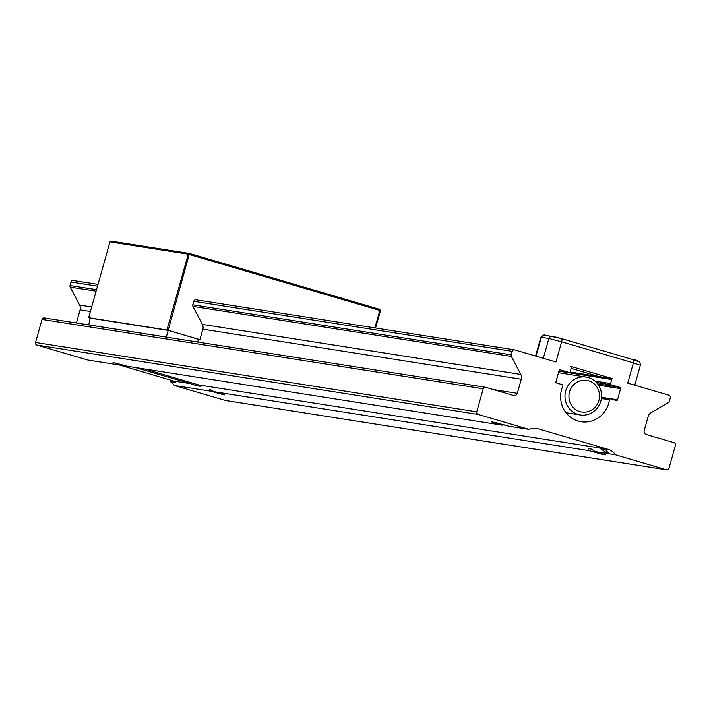 <?xml version="1.0" encoding="UTF-8"?>
<svg xmlns="http://www.w3.org/2000/svg" width="711" height="711" viewBox="0 0 711 711"><rect width="100%" height="100%" fill="white"/><g stroke="black" fill="none" stroke-linecap="round" stroke-linejoin="round"><path stroke-width="1.07" d="M375.586 328.002L380.456 310.689L379.781 309.392L189.473 253.445L111.209 241.145L109.965 241.873L188.228 254.174L166.925 329.993L88.653 317.693L109.965 241.873M166.925 329.993L168.196 330.322L189.473 253.445L188.228 254.174L379.807 310.449L379.781 309.392M374.91 327.895L379.807 310.449L380.456 310.689M88.653 317.693L90.235 318.199M168.196 330.322L199.915 339.645L202.857 329.166L521.287 379.221A6.301 6.008 98.9 0 0 520.808 374.439L511.396 356.451A2.097 2 98.9 0 1 511.236 354.851L512.222 351.35L193.783 301.295L192.797 304.806L511.236 354.851M520.808 374.439L202.377 324.385A6.301 6.008 -81.1 0 1 202.857 329.166M202.377 324.385L192.965 306.397A2.097 2 -81.1 0 1 192.797 304.806M193.783 301.295A2.097 2 -81.1 0 1 196.28 299.838M199.915 339.645L198.449 339.414M197.702 342.044L198.485 339.289L168.205 330.393L90.253 318.137L88.742 324.918M168.205 330.393L166.33 337.058L88.377 324.811M598.875 400.48A16.024 15.269 98.9 0 0 588.548 380.758A16.024 15.269 98.9 0 0 569.555 391.859A16.024 15.269 98.9 0 0 579.883 411.589A16.024 15.269 98.9 0 0 598.875 400.48M600.813 401.173A19.179 18.273 98.9 0 0 588.45 377.577A19.179 18.273 98.9 0 0 586.246 377.079A19.179 18.273 98.9 0 0 565.725 390.863A19.179 18.273 98.9 0 0 578.079 414.469A19.179 18.273 98.9 0 0 580.292 414.966A19.179 18.273 98.9 0 0 600.813 401.173M666.483 469.802L225.289 400.453A2.097 2 98.9 0 0 225.529 400.506L666.722 469.855A2.097 2 98.9 0 1 666.483 469.802L615.539 454.827A15.758 15.011 98.9 0 0 607.745 449.245L538.538 428.902A15.758 15.011 98.9 0 0 536.725 428.502A15.758 15.011 98.9 0 0 529.037 429.391L508.543 426.173L494.803 422.37L491.585 421.916L502.197 425.178L127.216 366.236L113.093 362.423L123.714 365.685L87.844 360.042L36.901 345.075A2.097 2 -81.1 0 1 35.55 342.48L42.029 319.435A2.097 2 -81.1 0 1 44.517 317.977M225.289 400.453L174.346 385.478L210.216 391.112L224.329 394.925L213.718 391.663L588.699 450.605L602.439 454.409L605.656 454.862L595.045 451.601L615.539 454.827M559.024 370.858L569.111 372.44A1.049 1.004 98.9 0 1 568.987 372.413L560.339 369.871A1.049 1.004 98.9 0 0 559.095 370.6L555.966 381.718A1.049 1.004 98.9 0 0 556.642 383.007L562.161 384.633A1.049 1.004 -81.1 0 1 562.792 386.064A25.747 24.521 98.9 0 0 561.61 389.397A25.747 24.521 98.9 0 0 581.163 421.747A25.747 24.521 98.9 0 0 608.714 403.244A25.747 24.521 98.9 0 0 609.443 399.778A1.049 1.004 -81.1 0 1 610.713 398.907L616.233 400.524A1.049 1.004 98.9 0 0 617.477 399.804L620.605 388.677A1.049 1.004 98.9 0 0 619.93 387.388L611.282 384.847A1.049 1.004 98.9 0 1 610.598 383.549L611.736 379.505L558.926 371.204M607.701 453.591L599.373 447.93L198.902 384.989L144.733 368.991M607.745 449.245L601.595 448.286L605.852 450.054L608.865 453.778M588.699 450.605L588.504 448.659L588.077 448.819M569.111 372.44A1.049 1.004 98.9 0 0 570.231 371.684L571.368 367.64A1.049 1.004 98.9 0 0 570.693 366.352L612.98 378.776A1.049 1.004 98.9 0 0 611.736 379.505M196.032 299.784L514.471 349.839A2.097 2 98.9 0 1 514.711 349.892L555.958 362.015L561.637 341.795L633.403 362.894L627.724 383.113L668.971 395.236A2.097 2 98.9 0 1 670.322 397.822L669.335 401.333A2.097 2 98.9 0 1 668.376 402.595L651.054 412.727A6.301 6.008 98.9 0 0 648.156 416.522L644.193 430.635A3.155 3.004 98.9 0 0 646.219 434.519L674.099 442.704A2.097 2 98.9 0 1 675.45 445.299L668.971 468.345A2.097 2 98.9 0 1 666.722 469.855M514.471 349.839A2.097 2 98.9 0 0 512.222 351.35M44.278 317.924L485.471 387.273A2.097 2 98.9 0 1 485.711 387.326L513.591 395.52A3.155 3.004 98.9 0 0 517.324 393.334L521.287 379.221M485.471 387.273A2.097 2 98.9 0 0 483.222 388.784L476.743 411.829A2.097 2 98.9 0 0 478.103 414.424L529.037 429.391M570.062 372.031L612.74 378.741M571.164 368.378L599.097 376.59M73.509 280.543A2.097 2 98.9 0 0 71.02 282L70.034 285.502A2.097 2 -81.1 0 0 70.193 287.102L79.614 305.09A6.301 6.008 -81.1 0 1 80.094 309.872L76.415 322.981M601.595 448.286L599.373 447.93M502.197 425.178L504.019 424.76M588.504 448.659L591.339 449.103L595.045 451.601M210.216 391.112L209.585 389.326L213.718 391.663M200.333 385.7L200.164 386.286L196.618 385.726L190.504 383.664L173.653 381.016L174.915 382.314L170.24 381.576A15.758 15.011 -81.1 0 1 174.346 385.478M175.421 382.216L174.915 382.314L175.084 381.727M198.902 384.989L200.671 386.189M637.829 361.348L633.305 359.713A3.155 0.951 106.4 0 1 633.35 359.722A3.155 0.951 106.4 0 1 633.403 362.894L640.362 365.241L634.763 385.184M173.653 381.016L119.484 365.019M135.268 367.498L190.504 383.664M170.24 381.576L170.658 380.074M609.443 399.778L601.364 398.507M610.598 398.88L601.488 397.449L610.473 398.871M619.93 387.388L597.587 383.878M596.422 382.509L611.282 384.847M617.477 399.804L601.497 397.289M598.52 385.211L620.605 388.677M568.987 372.413L559.024 370.849M543.302 358.291L548.874 338.48L561.637 341.795A3.155 0.951 -73.6 0 0 561.583 338.623A3.155 0.951 -73.6 0 0 561.548 338.614L552.607 336.294A3.155 3.004 98.9 0 0 548.874 338.48L541.364 337.298L536.058 356.167M91.666 306.983L79.614 305.09M70.193 287.102L96.109 291.172M192.965 306.397L511.396 356.451M517.324 393.334L493.318 389.566M80.094 309.872L90.395 311.489M476.743 411.829L35.55 342.48M42.029 319.435L483.222 388.784M36.901 345.075L478.103 414.424M534.876 428.333L538.538 428.902M561.619 338.64L633.305 359.713M594.938 381.087L610.598 383.549M97.514 286.16L71.02 282M535.587 356.024L540.858 337.281L541.364 337.298A3.155 3.004 -81.1 0 1 544.733 335.032L561.583 338.623L633.35 359.722C638.202 360.113 640.54 361.952 640.362 365.241M70.034 285.502L96.527 289.67M602.626 453.76L602.439 454.409M185.136 380.865L184.798 382.065M196.618 385.726L196.991 384.375M586.246 377.079L558.499 372.715M570.071 372.022L612.864 378.75M73.269 280.49L98.02 284.373M544.733 335.032L540.858 337.281M580.292 414.966L566.018 412.718"/></g></svg>
